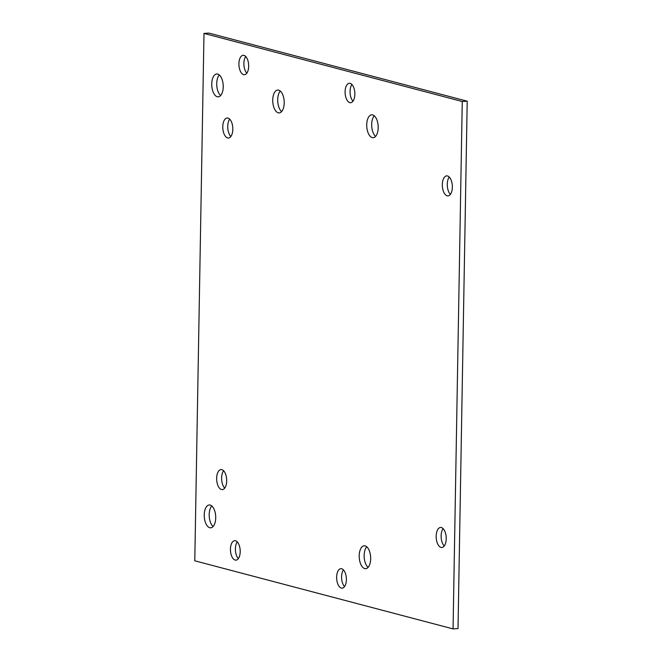 <?xml version="1.0" encoding="UTF-8"?>
<svg xmlns="http://www.w3.org/2000/svg" width="662" height="662" viewBox="0 0 662 662"><rect width="100%" height="100%" fill="white"/><g stroke="black" fill="none" stroke-linecap="round" stroke-linejoin="round"><path stroke-width="0.99" d="M245.734 56.485A9.74 4.849 -93.7 0 0 243.881 63.386A9.74 4.849 -93.7 0 0 246.827 73.184M238.916 63.709A9.74 4.849 86.3 0 1 243.161 55.277A9.74 4.849 86.3 0 1 248.639 64.686A9.74 4.849 86.3 0 1 244.435 74.723A9.74 4.849 86.3 0 1 238.916 63.709M237.261 541.905A9.74 4.849 -93.7 0 0 235.407 548.806A9.74 4.849 -93.7 0 0 238.353 558.604M230.442 549.129A9.74 4.849 86.3 0 1 234.687 540.697A9.74 4.849 86.3 0 1 240.165 550.105A9.74 4.849 86.3 0 1 235.962 560.143A9.74 4.849 86.3 0 1 230.442 549.129M343.437 569.899A9.74 4.849 -93.7 0 0 341.584 576.801A9.74 4.849 -93.7 0 0 344.53 586.598M336.627 577.123A9.74 4.849 86.3 0 1 340.864 568.691A9.74 4.849 86.3 0 1 346.342 578.091A9.74 4.849 86.3 0 1 342.138 588.129A9.74 4.849 86.3 0 1 336.627 577.123M351.911 84.479A9.74 4.849 -93.7 0 0 350.057 91.381A9.74 4.849 -93.7 0 0 353.003 101.178M345.101 91.704A9.74 4.849 86.3 0 1 349.337 83.271A9.74 4.849 86.3 0 1 354.815 92.672A9.74 4.849 86.3 0 1 350.612 102.709A9.74 4.849 86.3 0 1 345.101 91.704M453.056 628.9L462.258 101.518L467.215 101.195L458.013 628.577L453.056 628.9L194.785 560.805L203.987 33.423L208.944 33.1L467.215 101.195M462.258 101.518L203.987 33.423M211.782 505.933A11.461 5.71 -93.7 0 0 209.242 516.434A11.461 5.71 -93.7 0 0 213.123 526.522M219.304 74.955A11.461 5.71 -93.7 0 0 216.764 85.456A11.461 5.71 -93.7 0 0 220.653 95.543M223.582 470.756A10.029 4.99 -93.7 0 0 221.646 479.594A10.029 4.99 -93.7 0 0 224.716 488.109M229.714 119.168A10.029 4.99 -93.7 0 0 227.786 128.006A10.029 4.99 -93.7 0 0 230.856 136.521M443.11 528.632A10.029 4.99 -93.7 0 0 441.173 537.478A10.029 4.99 -93.7 0 0 444.243 545.993M449.25 177.044A10.029 4.99 -93.7 0 0 447.313 185.881A10.029 4.99 -93.7 0 0 450.383 194.396M280.283 91.033A11.461 5.71 -93.7 0 0 277.742 101.534A11.461 5.71 -93.7 0 0 281.631 111.621M366.74 546.787A11.461 5.71 -93.7 0 0 364.199 557.296A11.461 5.71 -93.7 0 0 368.089 567.375M374.262 115.809A11.461 5.71 -93.7 0 0 371.721 126.31A11.461 5.71 -93.7 0 0 375.611 136.397M378.201 127.774A11.461 5.71 86.3 0 1 373.202 137.696A11.461 5.71 86.3 0 1 366.765 126.641A11.461 5.71 86.3 0 1 371.705 114.824A11.461 5.71 86.3 0 1 378.201 127.774M370.67 558.761A11.461 5.71 86.3 0 1 365.681 568.683A11.461 5.71 86.3 0 1 359.243 557.619A11.461 5.71 86.3 0 1 364.183 545.811A11.461 5.71 86.3 0 1 370.67 558.761M284.213 102.999A11.461 5.71 86.3 0 1 279.223 112.921A11.461 5.71 86.3 0 1 272.785 101.857A11.461 5.71 86.3 0 1 277.726 90.049A11.461 5.71 86.3 0 1 284.213 102.999M452.361 187.205A10.029 4.99 86.3 0 1 447.992 195.886A10.029 4.99 86.3 0 1 442.357 186.212A10.029 4.99 86.3 0 1 446.684 175.877A10.029 4.99 86.3 0 1 452.361 187.205M446.221 538.794A10.029 4.99 86.3 0 1 441.852 547.482A10.029 4.99 86.3 0 1 436.217 537.801A10.029 4.99 86.3 0 1 440.544 527.465A10.029 4.99 86.3 0 1 446.221 538.794M232.825 129.33A10.029 4.99 86.3 0 1 228.464 138.01A10.029 4.99 86.3 0 1 222.821 128.329A10.029 4.99 86.3 0 1 227.149 118.001A10.029 4.99 86.3 0 1 232.825 129.33M226.694 480.918A10.029 4.99 86.3 0 1 222.324 489.599A10.029 4.99 86.3 0 1 216.689 479.925A10.029 4.99 86.3 0 1 221.017 469.59A10.029 4.99 86.3 0 1 226.694 480.918M223.235 86.921A11.461 5.71 86.3 0 1 218.245 96.842A11.461 5.71 86.3 0 1 211.799 85.779A11.461 5.71 86.3 0 1 216.747 73.97A11.461 5.71 86.3 0 1 223.235 86.921M215.713 517.899A11.461 5.71 86.3 0 1 210.723 527.829A11.461 5.71 86.3 0 1 204.277 516.765A11.461 5.71 86.3 0 1 209.225 504.957A11.461 5.71 86.3 0 1 215.713 517.899"/></g></svg>

